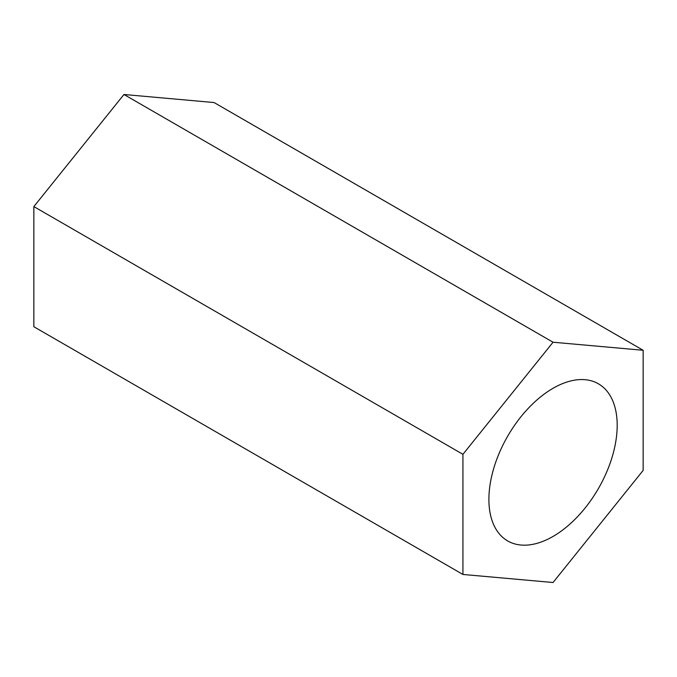 <?xml version="1.0" encoding="UTF-8"?>
<svg xmlns="http://www.w3.org/2000/svg" width="677" height="677" viewBox="0 0 677 677"><rect width="100%" height="100%" fill="white"/><g stroke="black" fill="none" stroke-linecap="round" stroke-linejoin="round"><path stroke-width="1.02" d="M462.933 454.318L553.041 342.223L643.15 350.271L214.067 102.54L123.959 94.492L33.85 206.587L33.85 326.729L462.933 574.46L462.933 454.318L33.85 206.587M643.15 350.271L643.15 470.413L553.041 582.508L462.933 574.46M553.041 342.223L123.959 94.492M553.041 388.293A90.718 52.374 -60 0 1 598.4 383.8A90.718 52.374 -60 0 1 598.4 488.557A90.718 52.374 -60 0 1 507.682 540.931A90.718 52.374 -60 0 1 493.778 468.239A90.718 52.374 -60 0 1 553.041 388.293"/></g></svg>
